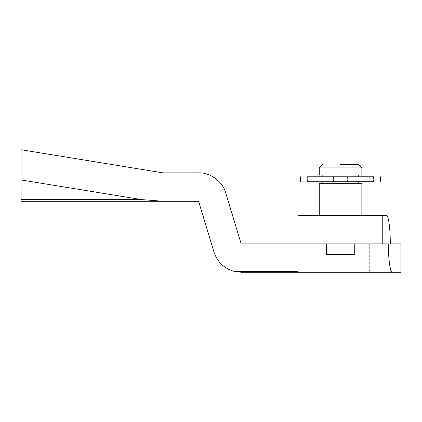 <?xml version="1.0" encoding="UTF-8"?>
<svg xmlns="http://www.w3.org/2000/svg" width="422" height="422" viewBox="0 0 422 422"><rect width="100%" height="100%" fill="white"/><g stroke="black" fill="none" stroke-linecap="round" stroke-linejoin="round"><path stroke-width="0.32" stroke-dasharray="2.11 1.58" d="M354.712 254.508L326.359 254.508L354.754 254.508L354.754 243.863L326.359 243.863L354.712 243.863M326.401 254.508L354.649 254.508M326.401 243.863L354.754 243.863M340.559 164.353L346.8 164.353M319.259 167.903L322.809 164.353L319.327 167.903L340.559 167.903L319.259 167.903L319.259 175.003L361.854 175.003L319.327 175.003M361.791 167.903L340.559 167.903L361.854 167.903L361.854 175.003M361.791 175.003L319.301 175.003M361.791 183.517L319.327 183.517L361.854 183.517L361.854 215.468L340.559 215.468L361.791 215.468M319.327 183.517L319.259 215.468L340.559 215.468L319.327 215.468M354.649 243.863L326.359 243.863L326.359 254.508M319.301 167.903L361.854 167.903L358.304 164.353M319.301 183.517L361.854 183.517M328.97 183.517L358.304 183.517L328.97 183.517M300.448 181.745L300.448 176.776L380.665 176.776L337.009 176.776L337.009 181.745L300.448 181.745L307.585 181.745L307.585 176.776L307.585 181.745M358.304 175.003L358.304 176.776L357.946 176.776L369.266 176.776L344.109 176.776L344.109 181.745L337.009 181.745L337.009 176.776L311.847 176.776L325.969 176.776L325.969 181.745L325.969 176.776L300.448 176.776M373.528 176.776L373.528 181.745L373.528 176.776L355.145 176.776L355.145 181.745L369.266 181.745L344.109 181.745L344.109 176.776L333.522 176.776L333.522 181.745L333.522 176.776L311.847 176.776L311.847 181.745L311.847 176.776L323.168 176.776L323.168 181.745L323.168 176.776L325.969 176.776L307.585 176.776M358.304 181.745L357.946 181.745L357.946 176.776L357.946 181.745L358.304 181.745L358.304 183.517M340.559 183.517L358.304 183.517L340.559 183.517M373.528 181.745L355.145 181.745L355.145 176.776L358.304 176.776M225.749 193.023L241.173 243.863L297.964 243.863L297.964 215.468L297.964 243.863L390.292 243.863C390.345 228.698 388.498 215.067 386.436 215.468L297.964 215.468L386.436 215.468L382.765 215.468L382.765 243.863L297.964 243.863L297.964 215.468L382.765 215.468M21.1 199.553L21.1 201.268L163.082 201.268L141.349 199.553L21.1 199.553L21.1 149.741L21.1 172.872L21.1 149.741L163.082 172.872L21.1 172.872L163.082 172.872M347.591 176.776L347.591 181.745L347.591 176.776M369.266 176.776L369.266 181.745L369.266 176.776M388.367 243.863L297.964 243.863L297.964 271.357L297.964 243.863L390.292 243.863M389.474 263.808L389.01 259.588M382.765 243.863L297.964 243.863L297.964 271.357L234.073 271.357L241.173 272.259L392.223 272.259M234.073 271.357C224.056 268.408 217.362 261.988 213.996 252.103L198.577 201.268M311.805 243.863L311.805 272.259L369.308 272.259L311.805 272.259L311.805 243.863L369.308 243.863L369.308 272.259L369.308 243.863L311.805 243.863M21.1 179.962L141.349 199.553M322.809 183.517L322.809 181.745M322.809 175.003L322.809 176.776M380.665 181.745L380.665 176.776"/><path stroke-width="0.63" d="M361.707 167.903L319.259 167.903L322.999 164.353M354.754 243.863L354.754 254.508L326.359 254.508L326.359 243.863M361.854 175.003L361.854 167.903L358.304 164.353L340.559 164.353M361.707 175.003L319.259 175.003L319.259 167.903M361.707 183.517L319.259 183.517L319.259 215.468M390.292 243.863L400.9 243.863L390.292 243.863C390.345 228.698 388.498 215.067 386.436 215.468L297.964 215.468L297.964 243.863L241.173 243.863L225.749 193.023C222.974 181.829 210.098 172.281 198.577 172.872C210.098 172.281 222.974 181.829 225.749 193.023M141.349 199.553L163.082 201.268L21.1 201.268L21.1 199.553L141.349 199.553L21.1 179.962L21.1 199.553M163.082 172.872L198.577 172.872L163.082 172.872L21.1 149.741L21.1 179.962M373.528 181.745L307.585 181.745M373.528 176.776L307.585 176.776M241.173 272.259L234.073 271.357L297.964 271.357L297.964 243.863L388.367 243.863C388.193 257.911 390.313 273.53 392.223 272.259L241.173 272.259M400.9 243.863L400.9 272.259L392.223 272.259L390.746 270.096L389.474 263.808M389.01 259.588L388.367 243.863M198.577 201.268L163.082 201.268L198.577 201.268L213.996 252.103C217.362 261.988 224.056 268.408 234.073 271.357M392.223 272.259L400.9 272.259M382.765 215.468L382.765 243.863M361.854 183.517L361.854 215.468M358.304 175.003L358.304 176.776M358.304 183.517L358.304 181.745M322.809 183.517L322.809 181.745M322.809 175.003L322.809 176.776M380.665 181.745L380.665 176.776M300.448 181.745L300.448 176.776"/></g></svg>
